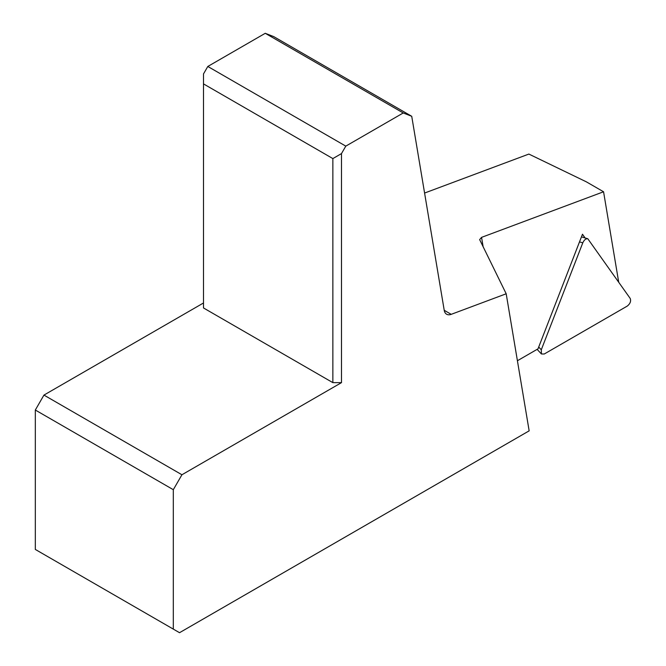 <?xml version="1.0" encoding="UTF-8"?>
<svg xmlns="http://www.w3.org/2000/svg" width="666" height="666" viewBox="0 0 666 666"><rect width="100%" height="100%" fill="white"/><g stroke="black" fill="none" stroke-linecap="round" stroke-linejoin="round"><path stroke-width="1" d="M585.081 237.937L582.475 234.232L538.003 348.851L517.407 360.739M424.583 193.048L528.871 154.071L586.313 181.818L603.562 191.775L618.681 282.043M506.193 293.781L451.215 314.335A12.196 7.043 -60 0 1 446.62 314.227A12.196 7.043 -60 0 1 444.222 310.298L411.73 116.292L273.743 36.622L265.251 33.3L207.809 66.467L203.496 73.934L203.496 307.958L332.858 382.642L332.858 158.583L341.483 153.596L341.483 382.642L181.935 474.758L43.948 395.088L35.323 410.031L35.323 549.442L179.529 632.7L529.154 430.844L506.193 293.781L479.645 239.61L481.56 237.371L603.562 191.775M43.948 395.088L203.496 302.98M341.483 382.642L332.858 382.642M332.858 158.583L203.496 83.891M181.935 474.758L173.31 489.693L173.31 629.112M411.73 116.292L403.238 112.962L345.796 146.129L341.483 153.596M345.796 146.129L207.809 66.467M403.238 112.962L265.251 33.3M173.31 489.693L35.323 410.031M541.292 349.783L582.783 242.84C584.157 239.91 585.822 238.545 587.787 238.736L630.211 298.451C631.193 301.174 630.202 303.721 627.247 306.094L544.255 354.004L541.425 353.962L541.292 349.783L538.711 347.028M451.215 314.335L444.222 310.298M483.158 246.903L481.56 237.371M579.512 241.875L582.783 242.84M581.451 236.871L587.787 238.736M537.121 349.359L541.425 353.962"/></g></svg>
